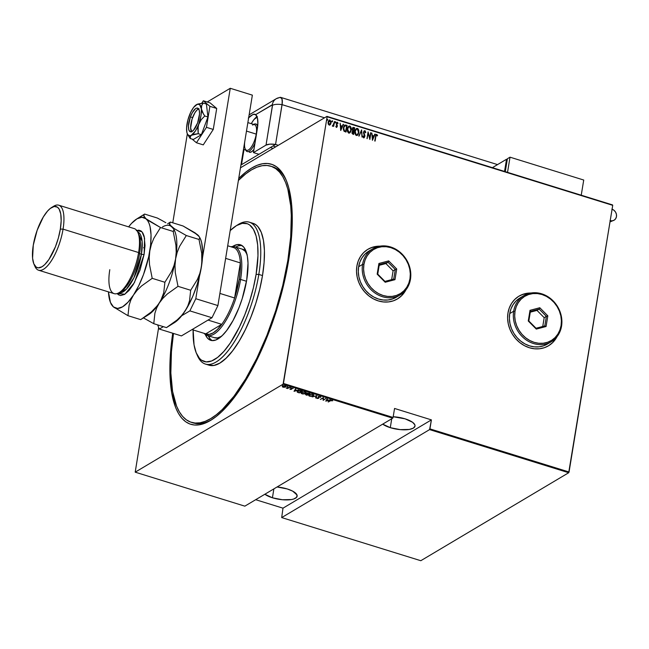 <?xml version="1.0" encoding="UTF-8"?>
<svg xmlns="http://www.w3.org/2000/svg" width="649" height="649" viewBox="0 0 649 649"><rect width="100%" height="100%" fill="white"/><g stroke="black" fill="none" stroke-linecap="round" stroke-linejoin="round"><path stroke-width="0.97" d="M270.779 166.193A134.092 47.499 107.2 0 1 287.823 260.509L290.703 236.901L291.296 215.492L290.72 205.879L287.856 189.289L285.601 182.466L282.81 176.731L279.532 172.123L275.784 168.691L271.598 166.469L267.031 165.479L262.115 165.722L256.899 167.207L251.439 169.916L245.776 173.827L238.402 180.446A134.092 47.499 107.2 0 1 270.779 166.193L272.621 166.761A134.092 47.499 107.2 0 1 286.331 180.503A134.092 47.499 -72.8 0 0 271.696 166.501M238.718 178.483A136.152 48.229 107.2 0 1 285.836 179.319A136.152 48.229 107.2 0 1 288.691 259.989L291.62 236.017L292.22 214.284L291.636 204.516L288.732 187.675L286.436 180.747L283.605 174.922L280.279 170.241L276.466 166.761L272.223 164.497L267.583 163.491L262.594 163.743L257.296 165.252L251.747 168.01L246.003 171.977L238.718 178.483M369.606 248.389L374.295 246.774L379.697 246.214A28.881 25.133 59.3 0 0 367.853 249.321M356.877 266.114A28.881 25.133 -120.7 0 1 367.902 249.297A28.881 25.133 -120.7 0 1 379.973 246.166L371.982 247.399L367.529 249.524L363.659 252.583L360.519 256.477L358.224 261.044L356.877 266.114L356.512 271.493L357.161 276.977L358.783 282.347L361.331 287.393L364.689 291.936L368.746 295.798L373.337 298.824L378.286 300.893L383.405 301.939L388.491 301.915L393.359 300.828L397.813 298.71L401.682 295.644L405.941 289.819A28.881 25.133 -120.7 0 1 397.439 298.938A28.881 25.133 -120.7 0 1 368.551 295.644A28.881 25.133 -120.7 0 1 356.877 266.114M520.701 295.238L525.39 293.624L530.793 293.064A28.881 25.133 59.3 0 0 518.949 296.171M507.972 312.964A28.881 25.133 -120.7 0 1 518.997 296.139A28.881 25.133 -120.7 0 1 531.069 293.015L523.078 294.248L518.624 296.366L514.754 299.432L511.615 303.318L509.319 307.894L507.972 312.964L507.607 318.343L508.256 323.819L509.879 329.189L512.426 334.243L515.785 338.786L519.841 342.64L524.433 345.666L529.381 347.742L534.5 348.789L539.587 348.764L544.454 347.669L548.908 345.552L552.778 342.485L557.037 336.661A28.881 25.133 -120.7 0 1 548.535 345.779A28.881 25.133 -120.7 0 1 519.646 342.485A28.881 25.133 -120.7 0 1 507.972 312.964M272.426 497.783A17.531 5.995 9.3 0 1 264.849 494.246L272.426 497.783L273.878 488.875L272.426 497.783L282.372 499.738L291.474 499.543L293.754 498.992L296.65 497.272L296.991 494.952L292.691 491.147L287.264 488.957A17.531 5.995 9.3 0 1 297.145 496.201A17.531 5.995 9.3 0 1 272.426 497.783M277.066 486.977A17.531 5.995 9.3 0 1 287.264 488.957L277.066 486.977M390.284 427.675A17.531 5.995 9.3 0 1 382.707 424.138L390.284 427.675L391.745 418.759L390.284 427.675L400.23 429.622L409.332 429.435L413.364 428.113L415.011 426.052L414.849 424.844L412.577 422.288L405.122 418.84A17.531 5.995 9.3 0 1 415.011 426.093A17.531 5.995 9.3 0 1 390.284 427.675M393.197 416.747A17.531 5.995 9.3 0 1 405.122 418.84L393.197 416.747M283.094 384.184L392.726 418.175L244.835 506.155L135.195 472.164L283.094 384.184L135.195 472.164L158.656 327.445L135.195 472.164L244.835 506.155L392.726 418.175L393.083 417.445L283.443 383.454L327.112 116.788L612.721 205.335L569.051 472.001L429.938 428.875L431.407 419.879L394.551 408.456L393.083 417.445L394.551 408.456L431.407 419.879L429.581 429.606L568.694 472.732L420.803 560.712L281.69 517.577L429.581 429.606L281.69 517.577L282.988 508.167L281.69 517.577L420.803 560.712L568.694 472.732L429.581 429.606L429.938 428.875L569.051 472.001L568.694 472.732L612.721 205.335L327.112 116.788L283.094 384.184L283.443 383.454L393.083 417.445L392.726 418.175L283.094 384.184M282.818 385.246L282.072 385.157L282.745 384.987M287.783 386.78L287.028 386.69L287.702 386.528M290.841 387.729L290.087 387.64L290.76 387.477M294.119 391.315L298.824 390.008L296.958 390.317L295.352 389.822L295.441 388.962L294.038 391.29L298.824 390.008L296.958 390.317L295.352 389.822L295.441 388.962L294.119 391.315M306.133 392.645L305.582 393.472L306.141 392.84L305.184 391.915L301.598 392.256L301.022 392.905L302.004 393.829L305.582 393.472L306.109 392.548L304.024 391.728L301.363 392.418L301.055 393.189L302.28 393.911L304.397 393.902L305.541 393.148M313.743 395.006L313.191 395.833L313.751 395.192L312.786 394.268L309.208 394.616L308.632 395.265L309.605 396.19L313.191 395.833L313.71 394.908L311.634 394.089L308.973 394.77L308.819 395.776L310.035 396.296L312.21 396.214L313.142 395.509M320.241 396.58L318.213 396.823L318.237 398.291L316.574 398.178L318.651 398.348L318.497 397.066L319.008 396.717L320.728 397.334L320.241 396.58L318.334 396.742L318.302 398.251L316.55 397.878L317.02 398.486L318.651 398.348L318.659 396.839L320.728 397.334L320.241 396.58L320.728 397.334M325.782 401.139L330.495 399.833L328.621 400.141L327.015 399.638L327.104 398.778L325.782 401.139L330.495 399.833L328.621 400.141L327.015 399.638L327.104 398.778L325.782 401.139M330.463 400.749L332.702 400.766L330.876 400.271L328.102 401.853L330.519 400.433L332.702 400.766L332.126 400.263L330.163 400.628L328.435 401.958L330.463 400.749M325.944 398.421L323.543 399.849L323.38 397.626L320.33 399.443L323.064 398.113L323.218 400.344L325.944 398.421L323.543 399.849L323.38 397.626L320.33 399.443L323.064 398.113L323.218 400.344L325.944 398.421M316.931 395.622L312.145 396.904L316.306 395.963L315.536 397.959L316.931 395.622L312.145 396.904L316.306 395.963L315.536 397.959L316.931 395.622M305.793 394.251L306.936 395.29L309.987 393.472L306.888 393.294L306.863 394L305.517 394.633L306.936 395.29L309.987 393.472L306.888 393.294L306.863 394L305.582 394.178M301.193 390.747L298.621 390.666L297.145 391.899L299.327 392.929L302.385 391.112L297.753 391.023L297.445 392.247L299.327 392.929L302.385 391.112L301.193 390.747M290.273 389.416L291.685 389.246L291.685 388.224L293.186 388.451L291.442 388.086L290.979 388.443L291.304 389.173L289.843 388.994L290.273 389.416L291.604 389.295L291.539 388.289L293.186 388.5L291.19 388.191L291.263 389.205L289.843 388.994L290.273 389.416M289.811 387.218L286.217 388.086L287.58 388.548L289.811 387.218L286.217 388.086L287.58 388.548L289.811 387.218M286.022 386.277L285.641 386.934L285.309 385.782L282.315 386.333L282.996 387.161L284.457 387.283L285.941 386.69L285.657 385.92L282.575 386.074L282.453 386.893L283.759 387.299L285.641 386.934L286.104 386.09M612.551 204.914L326.95 116.366L240.471 167.807L326.95 116.366L612.551 204.914M255.682 499.698L282.988 508.167L431.407 419.879L282.988 508.167L255.682 499.698M329.075 120.146L329.976 119.992L329.165 120.089L328.078 122.053L328.183 123.91L329.148 125.062L330.625 124.235L331.079 121.72L329.781 119.951L328.28 121.266L328.329 124.275L329.327 125.103L330.373 124.592L329.862 125.006M334.511 121.493L332.621 126.133L333.497 125.557L333.708 126.385L334.511 121.493L333.562 126.336L334.511 121.493L333.57 124.689L332.32 125.865L333.497 125.557L333.708 126.385L334.511 121.493M336.799 122.393L337.35 122.28L336.287 124.235L337.042 126.182L336.36 126.823L336.093 126.044L335.793 126.385L336.433 127.318L337.407 126.068L336.685 123.261L338.056 123.196L337.237 122.255L336.393 122.994L337.042 126.182L336.644 126.733L336.093 126.044L335.793 126.385L336.839 127.269M345.893 125.022L344.116 125.679L343.305 129.037L344.035 131.228L345.982 132.08L347.077 125.387L344.716 125.062L343.402 127.675L344.035 131.228L345.982 132.08L347.077 125.387L345.836 132.039L346.907 125.492L345.893 125.022M352.853 127.561L353.664 127.431L352.139 128.956L352.618 130.903L351.961 132.193L352.869 134.213L353.591 134.44L354.687 127.748L353.064 127.439L352.139 128.956L352.618 130.903L352.018 133.402L353.591 134.44L354.687 127.748L353.437 134.392L354.687 127.748L352.934 127.504M361.631 129.897L358.8 136.055L361.379 131.179L362.191 137.109L361.631 129.897L358.8 136.055L361.379 131.179L362.191 137.109L361.631 129.897M370.644 132.696L369.784 137.961L368.08 131.901L366.985 138.594L368.178 133.418L369.881 139.494L370.977 132.794L369.784 137.961L368.08 131.901L366.985 138.594L368.178 133.418L369.881 139.494L370.644 132.696M376.193 134.53L376.777 134.416L375.495 136.485L375.09 141.109L376.014 135.682L376.517 135.081L377.288 135.925L377.572 135.471L376.777 134.416L375.803 135.122L374.757 141.003L375.641 136.752L374.935 141.06L375.641 136.752L376.639 135.089L377.288 135.925L377.572 135.471L376.282 134.465M372.437 140.289L375.187 134.1L373.946 135.974L372.339 135.471L371.804 133.053L372.437 140.289L375.187 134.1L373.946 135.974L372.339 135.471L371.804 133.053L372.437 140.289M364.219 130.863L364.892 130.725L363.935 131.147L363.481 132.818L364.535 136.55L363.951 137.109L363.302 136.006L362.921 136.322L363.383 137.523L364.194 137.718L364.933 135.949L363.886 132.104L364.681 131.39L365.419 132.785L365.801 132.55L365.225 130.928L364.714 130.83L365.63 132.656L364.892 130.725L364.138 130.903M356.317 128.599L357.437 128.421L356.398 128.543L354.881 131.325L356.317 135.463L357.348 135.317L358.856 132.526L358.792 130.23L357.94 128.689L356.893 128.372L355.652 129.281L354.995 130.773L354.938 133.645L356.05 135.357L357.348 135.317L358.094 134.578L358.856 132.526L357.258 135.365M348.708 126.247L349.827 126.06L348.797 126.19L347.272 128.964L348.708 133.11L349.738 132.964L351.247 130.165L351.182 127.877L350.33 126.328L349.284 126.011L348.042 126.92L347.385 128.421L347.337 131.285L348.57 133.061L350.484 132.218L351.247 130.165L349.649 133.013M340.774 130.465L343.524 124.283L342.283 126.157L340.676 125.655L340.133 123.237L340.693 130.441L343.524 124.283L342.283 126.157L340.676 125.655L340.133 123.237L340.774 130.465M334.835 122.247L335.436 121.688L335.249 122.799L335.663 121.98L335.144 121.817L335.168 122.758L335.671 122.345L335.079 122.904M331.777 121.298L332.377 120.738L332.191 121.858L332.596 121.03L332.085 120.868L332.11 121.809L332.613 121.395L332.02 121.955M326.82 119.757L327.412 119.197L327.234 120.316L327.64 119.489L327.12 119.327L327.153 120.276L327.656 119.862L327.055 120.422M172.723 333.213L170.525 352.512L169.924 374.246L171.677 392.905L175.709 407.775L178.54 413.608L181.866 418.289L185.679 421.769L189.922 424.024L194.562 425.038L199.551 424.779L204.849 423.27L210.398 420.52L216.141 416.553L222.039 411.409L234.021 397.796L245.89 380.2L257.199 359.303L267.493 335.906L276.393 310.912L283.556 285.276L288.691 259.989A136.152 48.229 107.2 0 1 211.209 420.025A136.152 48.229 107.2 0 1 172.723 333.213M192.299 422.596A134.092 47.499 -72.8 0 0 212.288 419.335A134.092 47.499 107.2 0 1 193.207 422.913L191.398 422.353M557.093 336.442L552.688 342.542L548.478 345.812A28.881 25.133 59.3 0 0 556.858 336.888M397.383 298.97A28.881 25.133 59.3 0 0 405.763 290.046M397.383 298.962L401.593 295.693L405.998 289.592M376.777 134.416L377.572 135.471L377.239 135.836L376.882 134.684L375.982 134.659M376.461 135.195L375.641 136.752L376.339 135.187M371.812 133.215L372.161 135.576L373.946 135.974L372.161 135.576L371.812 133.215M374.765 134.132L372.356 140.192L374.765 134.132M372.437 139.089L372.396 136.209L373.67 136.606L372.437 139.089M370.62 132.842L369.752 139.275L370.62 132.842M368.007 133.524L367.164 138.651L368.007 133.524M368.032 132.209L369.606 138.059L368.032 132.209M364.6 131.52L363.667 132.42L364.77 131.414L365.419 132.785L365.801 132.55L365.419 132.785L365.144 131.13L364.17 130.887M364.235 131.536L364.77 131.414M363.87 133.021L364.203 134.4L363.87 133.021M364.852 135.398L364.203 134.4L364.722 136.59L364.852 135.398M364.892 130.725L363.513 132.209L364.56 136.412L363.708 137.19L363.302 136.006L362.921 136.322L364.073 137.799M363.724 137.766L364.722 136.59L363.554 137.872M364.56 136.412L363.878 137.093M363.708 137.19L364.178 137.02M364.024 137.823L364.754 136.055L363.659 132.948L363.951 131.747M361.461 130.068L362.004 137.053L361.461 130.068M361.201 131.276L359.043 136.136L361.201 131.276M358.856 132.526L357.437 128.421L358.856 132.526M357.169 135.422L358.402 133.71L358.727 130.911L357.761 128.794L356.228 128.648M355.035 131.536L356.309 129.297L355.035 131.536L356.236 134.878L355.173 133.637L355.035 131.536M357.08 134.773L356.236 134.878L355.214 131.431L356.406 129.24L357.339 129.11L358.524 132.428L357.315 134.635L356.236 134.878L357.226 134.684M353.664 127.431L354.508 127.853L352.634 127.699M353.575 128.283L352.302 129.159L353.437 130.855L352.472 129.054L354.24 128.332L353.656 130.92L352.334 129.914L352.707 128.348M353.754 128.178L354.24 128.332L353.835 130.822L352.504 129.808L352.732 128.413L353.754 128.178L353.121 128.194M353.324 131.536L352.115 132.388L352.74 133.613L352.293 132.282L353.721 131.504L353.194 133.759L352.172 133.134L352.577 131.544M352.683 131.487L353.721 131.504L353.372 133.653L352.269 132.469L352.667 131.504L353.494 131.439M351.247 130.165L349.827 126.06L351.247 130.165M349.738 132.964L350.963 130.822L351.068 128.267L350.16 126.433L348.618 126.295M347.434 129.175L348.708 126.936L347.434 129.175L348.627 132.518L347.564 131.285L347.434 129.175M349.495 132.38L348.391 132.193L347.572 130.473L347.832 128.186L348.878 126.839L350.144 126.969L350.947 128.672L350.549 131.276L349.073 132.558L347.604 129.07L348.797 126.88L349.73 126.75L350.914 130.068L349.706 132.274L348.627 132.518L349.616 132.323M344.627 125.119L345.714 125.119L344.465 125.225M344.887 125.768L343.556 127.885L344.157 130.757L345.593 131.398L344.335 130.652L343.735 127.78L345.057 125.663L346.639 125.971L345.593 131.398L344.157 130.757L343.524 129.378L343.71 127.22L344.587 125.882M344.668 125.841L346.639 125.971L345.763 131.293L344.335 130.652L343.694 129.273L343.881 127.115L345.057 125.663M340.149 123.399L340.498 125.76L342.283 126.157L340.498 125.76L340.149 123.399M343.102 124.308L340.684 130.376L343.102 124.308M340.766 129.265L340.733 126.393L341.999 126.79L340.766 129.265M337.042 126.182L336.539 126.717M336.36 126.823L336.872 126.287L336.563 126.806M337.35 122.28L337.878 123.302L336.872 122.337M336.433 127.318L337.383 126.263L336.442 123.618L336.636 124.008L337.261 122.88L337.756 123.578L338.056 123.196L337.723 123.497L337.634 122.742L336.742 122.418M336.612 123.513L337.261 122.88M336.717 127.334L337.204 126.368L336.255 127.423M336.442 123.618L336.953 122.969M335.249 122.799L335.436 121.688L335.014 122.142M335.436 121.688L335.671 122.345M335.371 122.775L335.095 121.809M332.726 126.239L333.497 125.557L332.442 126.239M332.621 126.133L333.497 125.557M332.191 121.858L332.613 121.395L332.377 120.738L331.955 121.193M332.377 120.738L332.613 121.395M332.312 121.825L332.037 120.86M329.148 125.062L330.373 124.592L331.055 122.977L329.976 119.992L331.055 122.977L330.373 124.592M329.668 125.127L330.641 123.943L330.901 121.825L330.171 120.292L329.043 120.162M329.708 120.698L328.232 122.255L328.678 121.128L329.879 120.592L330.722 122.872L329.246 124.462L328.232 122.255L329.075 124.559L328.191 122.896L330.163 120.746L330.763 122.556L329.83 124.397L329.075 124.559L328.362 122.791L328.856 121.022L329.879 120.592M329.692 124.478L329.246 124.462M327.234 120.316L327.412 119.197L326.991 119.659M327.412 119.197L327.656 119.862M327.347 120.292L327.072 119.319M372.396 136.209L373.67 136.606L372.607 138.983L372.396 136.209M355.214 131.431L356.301 129.305L357.226 129.078L358.07 129.686L358.556 132.201L357.412 134.57L356.52 134.805L355.676 134.189L355.214 131.431M340.733 126.393L341.999 126.79L340.944 129.167L340.733 126.393M327.323 398.851L327.015 399.638L327.323 398.851M326.358 400.611L325.928 400.733L326.358 400.611M326.934 399.492L326.398 400.392L326.934 399.492M326.333 400.774L326.869 399.873L328.183 400.003L326.333 400.774L326.869 399.873L328.143 400.271L326.333 400.774M323.543 399.808L323.153 400.319L323.129 397.772L323.543 399.808M320.76 396.953L319.989 396.385L320.76 396.953M319.925 396.766L320.249 397.326M318.724 396.458L318.756 397.18M318.651 398.348L318.894 397.805M316.639 397.796L317.085 398.105L316.615 397.496M318.132 396.863L318.513 397.561L318.399 396.352M318.334 396.742L318.245 397.602M316.769 395.622L315.536 397.959L316.769 395.622M309.257 395.647L308.697 395.071M313.118 395.525L313.775 394.933M308.689 394.957L309.411 395.72M313.191 394.414L313.337 394.933M309.906 395.995L309.581 394.422L312.534 394.203L312.859 395.736L309.906 395.995L309.078 395.306L310.027 394.495L312.023 394.357L313.256 394.973L312.364 395.955L309.906 395.995M309.305 394.551L309.086 395.225L309.532 394.714M313.362 394.852L312.859 395.736M312.915 395.346L312.55 394.081M306.271 394.681L305.849 393.87L306.863 394L306.953 392.913M306.888 393.294L306.863 394M306.466 394.86L306.182 394.316L307.942 394.146L306.92 394.998L306.125 394.349L307.894 394.422L306.92 394.998L306.02 394.657L306.06 394.073M306.815 393.805L307.277 393.846M307.731 393.967L306.19 393.967L306.523 394.478M308.21 394.235L307.326 393.927L307.261 393.132L309.386 393.286L308.21 394.235L307.22 393.399L309.346 393.554L308.21 394.235M307.285 393.018L307.391 393.545L307.285 393.018M305.752 392.491L305.249 393.375L303.635 393.789L302.296 393.643L301.931 392.361L304.884 392.101L305.249 393.375L302.296 393.643L301.087 392.718M305.509 393.164L306.166 392.58M301.079 392.596L301.809 393.359M305.582 392.053L305.728 392.572M301.704 392.199L301.477 392.864L301.972 392.069L304.925 391.842L305.695 392.791L305.249 393.375M305.314 392.994L304.949 391.72M297.932 392.142L297.21 391.509L297.737 391.988L298.126 390.836L300.146 390.52L301.736 391.201L299.311 392.645L297.932 392.142L298.078 391.128L301.785 390.925L299.311 392.645L297.932 392.142L298.078 391.128M297.128 391.704L297.445 392.247M298.142 390.747L297.996 391.753L298.142 390.747M295.66 389.027L295.352 389.822L295.66 389.027M294.695 390.795L294.265 390.909L294.695 390.795M295.263 389.676L294.727 390.568L295.263 389.676M294.662 390.958L295.206 390.057L296.52 390.187L294.662 390.958L295.206 390.057L296.471 390.455L294.662 390.958M291.88 388.67L291.263 389.205M291.15 389.084L291.807 388.8M287.978 387.964L287.58 388.548L287.978 387.964M282.672 386.009L282.266 386.601M285.479 386.666L285.998 386.309M283.272 386.999L283.045 385.831L285.073 385.725L285.317 386.828L283.272 386.999L283.005 386.106L285.033 385.944L285.317 386.828L284.505 387.08L282.899 386.828L283.005 386.106M283.061 385.725L283.329 386.617L283.061 385.725M285.382 386.447L285.098 385.563M307.326 393.927L307.22 393.399M301.663 393.302L301.931 392.361M285.033 385.944L285.617 386.423L285.317 386.828M205.392 364.057L209.083 365.2A74.262 26.309 -72.8 0 0 262.504 275.565L258.813 274.422A74.262 26.309 -72.8 0 0 238.224 224.522L236.082 225.86A72.201 25.579 107.2 0 1 256.104 274.373L258.813 274.422L262.504 275.565A74.262 26.309 -72.8 0 0 253.061 223.329L249.378 222.185A74.262 26.309 107.2 0 1 258.813 274.422A74.262 26.309 107.2 0 1 205.392 364.057A74.262 26.309 107.2 0 1 197.02 354.622A74.262 26.309 -72.8 0 0 197.515 355.822A74.262 26.309 -72.8 0 0 229.373 349.097A74.262 26.309 -72.8 0 0 258.813 274.422L256.104 274.373L257.969 255.722L257.661 244.957L256.12 236.025L253.402 229.259L249.622 224.935L247.366 223.735L242.264 223.337L236.512 225.592L230.192 230.573A72.201 25.579 107.2 0 1 236.082 225.86M214.284 337.642L217.561 337.902L221.374 336.385A46.412 16.444 107.2 0 1 214.568 337.74M208.248 335.784A50.022 17.718 -72.8 0 0 212.158 340.603L215.906 339.954L222.226 335.59L226.631 330.592L233.105 320.419L238.929 307.853L242.199 298.67L246.717 279.954A50.022 17.718 107.2 0 0 240.357 244.77L240.373 244.77A50.022 17.718 107.2 0 0 232.545 246.531L237.128 244.592L240.665 244.876L243.626 246.985L245.89 250.839L247.366 256.306L248.015 263.161L246.717 279.954A50.022 17.718 107.2 0 1 210.73 340.336A50.022 17.718 107.2 0 1 205.287 334.462M287.823 260.509L288.57 260.736L287.823 260.509A134.092 47.499 107.2 0 1 191.366 422.337A134.092 47.499 107.2 0 1 173.486 333.456L171.441 351.628L170.849 373.037L172.577 391.412L176.544 406.055L179.335 411.799L182.612 416.407L186.36 419.838L190.546 422.061L195.114 423.051L200.03 422.807L205.246 421.315L210.714 418.605L216.368 414.703L222.169 409.633L233.981 396.223L245.671 378.894L256.801 358.321L266.942 335.282L275.711 310.66L282.753 285.414L287.823 260.509M237.136 225.235A74.262 26.309 107.2 0 1 249.378 222.185M193.118 329.384L194.043 344.862L196.185 352.748L199.454 358.321L201.474 360.171L206.179 361.899L211.639 360.966L217.626 357.404L223.921 351.344L230.281 343.029L239.4 327.039L244.86 314.635L249.581 301.379L253.378 287.783L256.104 274.373A72.201 25.579 107.2 0 1 227.474 346.972A72.201 25.579 107.2 0 1 196.501 353.502A72.201 25.579 107.2 0 1 193.11 329.935M207.964 335.111L210.227 338.973L212.158 340.603L210.422 340.23L207.469 338.121L205.206 334.259M253.045 223.321L255.836 224.716L257.913 226.615L261.271 232.35L263.47 240.454L264.427 250.636L264.094 262.488L262.504 275.565L259.697 289.365L255.795 303.343L250.936 316.98L245.322 329.741L239.157 341.139L232.683 350.736L226.144 358.159L219.792 363.132L213.878 365.452L208.629 365.046M241.688 245.354A50.022 17.718 -72.8 0 0 235.741 247.115L237.948 246.003L241.72 245.363M242.069 249.078L245.079 251.131L247.18 254.708M242.053 249.07A46.412 16.444 107.2 0 1 246.904 254.043M234.281 247.821A45.381 16.079 107.2 0 1 240.349 262.918A45.381 16.079 107.2 0 1 239.221 279.411L240.584 279.435A46.412 16.444 -72.8 0 0 230.955 246.782A46.412 16.444 107.2 0 1 234.687 246.79A46.412 16.444 107.2 0 1 240.584 279.435L246.49 281.268L240.584 279.435A46.412 16.444 107.2 0 1 207.193 335.452A46.412 16.444 107.2 0 1 204.119 333.351A46.412 16.444 -72.8 0 0 223.946 323.632A46.412 16.444 -72.8 0 0 240.584 279.435L239.221 279.411L240.252 270.698L240.349 262.918L234.605 297.98L239.221 279.411A45.381 16.079 107.2 0 1 234.605 297.98A45.381 16.079 107.2 0 1 221.755 324.338L205.749 333.854L209.189 334.389L213.123 332.921L217.374 329.522L221.755 324.338A45.381 16.079 107.2 0 1 205.749 333.854L192.031 329.603L205.749 333.854L221.755 324.338A45.381 16.079 -72.8 0 0 234.605 297.98L219.897 293.421L234.605 297.98L240.349 262.918A45.381 16.079 -72.8 0 0 234.281 247.821L232.585 247.293A45.381 16.079 107.2 0 1 234.281 247.821L227.702 245.776L234.281 247.821M225.641 258.359L240.349 262.918L225.641 258.359M208.029 320.079L221.755 324.338L208.029 320.079M253.946 149.497A14.44 5.119 107.2 0 1 249.411 152.247M254.4 119.035L257.247 117.339L254.4 119.035M240.925 165.041L270.317 147.55L273.083 148.41L270.317 147.55L240.925 165.041M249.321 152.215L251.488 151.85L253.994 149.432M256.744 124.681A14.44 5.119 107.2 0 1 257.831 124.624L255.747 123.975A14.44 5.119 107.2 0 1 257.637 126.669A14.44 5.119 -72.8 0 0 253.629 124.397A14.44 5.119 107.2 0 1 255.747 123.975M191.552 131.69A12.38 4.381 107.2 0 1 190.952 123.748A12.38 4.381 107.2 0 1 198.626 108.886M252.51 125.095A13.41 4.746 107.2 0 1 256.225 134.108L256.225 134.108A13.41 4.746 -72.8 0 0 254.522 124.673L247.869 122.612M246.482 131.09L256.225 134.108L246.482 131.09M255.016 142.967A14.44 5.119 107.2 0 1 247.196 151.566A14.44 5.119 107.2 0 1 245.687 150.016A14.44 5.119 -72.8 0 0 255.016 142.967M243.497 149.335L246.579 150.292A13.41 4.746 -72.8 0 0 256.225 134.108A13.41 4.746 107.2 0 1 250.912 147.591A13.41 4.746 107.2 0 1 245.16 148.808A13.41 4.746 107.2 0 1 244.795 141.401M199.056 108.764L197.012 109.981L194.846 112.821L192.072 119.116L190.636 127.902L191.723 131.909M252.364 95.143L217.91 305.574L211.98 317.734L181.42 335.914L159.305 329.059L157.634 324.881L159.305 329.059L163.353 326.65L159.305 329.059L181.42 335.914L211.98 317.734L189.865 310.879L181.72 315.722L189.865 310.879L211.98 317.734L217.91 305.574L195.795 298.718L189.865 310.879L195.795 298.718L199.47 276.279L195.795 298.718L217.91 305.574L252.364 95.143L230.257 88.288L202.456 258.026L230.257 88.288L252.364 95.143M172.772 222.802L187.334 133.856L172.772 222.802M207.209 101.998L230.257 88.288L207.209 101.998M213.27 129.443L206.455 127.334L209.887 106.347L216.709 108.464L213.27 129.443L203.259 144.873L196.444 142.756L203.259 144.873L213.27 129.443L216.709 108.464L209.887 106.347L203.315 100.79L210.13 102.899L216.709 108.464L210.13 102.899L203.315 100.79L201.717 103.248L203.315 100.79L209.887 106.347L206.455 127.334L213.27 129.443M192.104 139.097L196.444 142.756L206.455 127.334L196.444 142.756L192.104 139.097M190.384 116.901L192.599 117.591L190.384 116.901L192.282 112.739L195.511 108.699L196.525 108.156L198.229 108.448L199.284 110.484L199.527 113.964L197.58 122.986A12.38 4.381 107.2 0 1 190.319 131.771A12.38 4.381 107.2 0 1 190.384 116.901A12.38 4.381 107.2 0 1 197.645 108.123A12.38 4.381 107.2 0 1 197.58 122.986L193.524 130.222L191.439 131.731L189.735 131.447L188.681 129.402L188.437 125.922L190.384 116.901M187.853 134.797L190.165 138.488L190.611 135.949L195.3 131.122L201.263 119.627L204.768 115.993L207.94 116.974L201.401 134.676L198.229 133.694L198.115 126.401L200.963 115.79L201.661 105.576L203.234 103.086L206.414 104.067L207.94 116.974L204.768 115.993L203.51 114.151L199.641 104.611L197.377 104.229L193.621 107.393L190.814 112.058L187.886 120L186.588 127.918L186.912 132.558L187.739 134.619L189.751 135.803L194.359 134.238L198.229 133.694L201.401 134.676L193.337 139.478L190.165 138.488L193.337 139.478L201.401 134.676L207.94 116.974L206.414 104.067L203.234 103.086L196.485 104.643A16.501 5.849 107.2 0 1 196.842 104.448A16.501 5.849 107.2 0 1 201.287 108.699L201.661 105.576L203.234 103.086L197.767 104.067M187.577 134.343L190.165 138.488L190.149 136.744L191.479 135.252L198.229 133.694L197.848 128.851L198.781 124A16.501 5.849 107.2 0 1 191.479 135.252A16.501 5.849 107.2 0 1 187.577 134.343A16.501 5.849 107.2 0 1 186.677 131.195A16.501 5.849 107.2 0 1 189.184 115.895L190.254 113.616L189.184 115.895A16.501 5.849 107.2 0 1 196.485 104.643L196.485 104.643M201.287 108.699A16.501 5.849 107.2 0 1 198.781 124L201.263 119.627L204.768 115.993L202.464 112.309L201.287 108.699M241.006 164.538L241.509 164.692L244 149.489L241.509 164.692L241.006 164.538M254.035 114.102L250.887 115.644L248.316 118.094L253.11 114.321L255.633 114.654L272.312 104.732L272.539 105.316L266.025 145.1L269.919 144.151L275.557 144.435L258.967 154.308L253.443 152.588L266.025 145.1L272.531 104.813L255.633 114.654L257.434 118.021L257.872 123.854L253.443 152.588L266.025 145.1A10.311 3.529 9.3 0 1 275.557 144.435L282.291 102.834L281.901 98.648L280.092 97.358L281.431 97.845L282.21 99.768L282.072 104.643A10.311 3.651 -72.8 0 0 280.198 97.342M254.854 114.208L255.633 114.654A20.63 7.309 107.2 0 1 257.353 128.68L253.443 152.588L258.967 154.308L275.557 144.435L282.072 104.643A10.311 3.529 -170.7 0 0 272.539 105.316A10.311 3.529 9.3 0 1 282.072 104.643L324.524 117.81L282.072 104.643L275.557 144.435L278.316 145.295L275.557 144.435L282.072 104.643A10.311 3.651 107.2 0 0 280.757 97.391L497.54 164.603M256.996 116.633A20.63 7.309 -72.8 0 0 251.268 123.667L253.702 119.903L257.288 116.455M276.206 98.745A10.311 8.981 59.3 0 0 272.312 104.732A10.311 8.981 -120.7 0 1 276.247 98.721A10.311 8.981 -120.7 0 1 279.273 97.683A10.311 3.651 107.2 0 1 280.757 97.391M272.937 145.993L275.557 144.435L272.937 145.993L275.703 146.852L272.937 145.993M611.885 209.148L613.93 210.235L615.52 212.036L616.412 214.275L616.469 216.596A6.19 5.387 -120.7 0 1 614.149 220.181A6.19 5.387 -120.7 0 1 610.206 220.684M504.533 171.425L506.528 159.256L507.275 159.492L506.528 159.256L504.533 171.425M492.396 167.661L506.528 159.256L492.396 167.661M507.404 158.737L510.017 157.18L507.534 172.358L510.017 157.18L507.404 158.737L505.287 171.661L507.404 158.737M581.236 195.211L583.727 180.033L510.017 157.18L583.727 180.033L581.236 195.211M612.088 209.213A6.19 5.387 -120.7 0 1 616.469 216.596L615.69 218.664L614.189 220.157L612.194 220.838L610.003 220.619M138.902 234.703L137.888 232.391A34.04 12.055 107.2 0 1 138.602 252.558L139.576 253.654A31.971 11.325 -72.8 0 0 138.902 234.703A31.971 11.325 -72.8 0 0 138.367 233.648A31.971 11.325 107.2 0 1 139.576 253.654L141.417 254.221A2.061 0.706 -170.7 0 0 144.135 254.27L134.432 282.607L124.876 294.208L117.177 293.551L118.378 294.719L120.6 295.538L124.559 294.411L128.964 290.557L133.434 284.327L139.997 270.162L144.135 254.27A2.061 0.706 9.3 0 1 141.417 254.221A31.971 11.325 -72.8 0 0 137.62 231.823L142.115 241.258L141.417 254.221L139.576 253.654A31.971 11.325 107.2 0 1 120.333 291.807M38.575 270.219L114.119 293.64A34.04 12.055 -72.8 0 0 138.602 252.558L63.058 229.138A34.04 12.055 -72.8 0 0 53.616 206.268L51.474 207.599A31.971 11.325 107.2 0 1 60.341 229.089L63.058 229.138L138.602 252.558A34.04 12.055 -72.8 0 0 134.278 228.618L58.735 205.198A34.04 12.055 107.2 0 1 63.058 229.138A34.04 12.055 107.2 0 1 38.575 270.219A34.04 12.055 107.2 0 1 34.486 265.19M33.951 264.127L34.965 266.447A34.04 12.055 -72.8 0 0 49.559 263.364A34.04 12.055 -72.8 0 0 63.058 229.138L60.341 229.089A31.971 11.325 107.2 0 1 47.661 261.239A31.971 11.325 107.2 0 1 33.951 264.127A31.971 11.325 107.2 0 1 33.277 245.184L32.588 258.213L33.805 263.794L36.149 267.08L38.234 267.85L41.958 266.788L44.692 264.646L48.91 259.495L55.368 246.912L58.353 238.037L60.341 229.089L61.168 220.822L60.763 213.967L59.148 209.108L57.469 207.193L54.216 206.479L50.314 208.418L47.531 211.095L43.329 216.953L37.163 230.257L33.277 245.184A31.971 11.325 107.2 0 1 51.474 207.599M118.694 292.886L126.304 289.243L133.97 277.658L141.417 254.221A31.971 11.325 -72.8 0 1 118.694 292.886M52.52 207.031A34.04 12.055 107.2 0 1 58.735 205.198M167.645 223.816L170.403 222.072L183.083 225.998L197.604 234.76L199.868 237.656L199.008 239.457L186.32 235.53L174.378 228.683L170.216 225.171L169.543 223.873L170.403 222.072L183.083 225.998L195.025 232.845L198.513 235.603L200.403 238.783A47.45 16.809 -72.8 0 1 201.401 266.893L199.835 273.383L197.426 279.411L190.684 290.265L189.54 300.747L187.821 305.914L185.119 310.968L181.517 315.657L177.072 319.998L166.444 327.615L153.764 323.681L166.444 327.615L174.403 322.667A47.45 16.809 -72.8 0 0 185.119 310.968A47.45 16.809 -72.8 0 0 201.401 266.893L199.835 273.383L197.426 279.411L190.684 290.265L178.004 286.331L190.684 290.265L189.54 300.747L187.821 305.914L185.119 310.968L181.517 315.657M174.078 229.681A47.45 16.809 107.2 0 1 175.603 258.894L174.037 265.392L171.628 271.412L164.887 282.266L163.743 292.756L160.798 300.471L157.634 305.363L151.274 311.999L141.425 319.138L148.605 314.668A47.45 16.809 -72.8 0 0 159.321 302.969L162.931 298.289L167.369 293.948L178.004 286.331L175.295 272.523L174.995 265.66L175.603 258.894A47.45 16.809 107.2 0 1 159.321 302.969L156.628 308.032L154.908 313.191L153.764 323.681L143.437 317.888L153.764 323.681L154.908 313.191L156.628 308.032L159.321 302.969L162.931 298.289L167.369 293.948L178.004 286.331L175.295 272.523L174.995 265.66L175.603 258.894L177.169 252.404L179.578 246.385L186.32 235.53L199.008 239.457L201.709 253.264L202.009 260.135L201.401 266.893L202.634 250.968L201.636 242.58L200.395 238.751M162.445 227.012A47.45 16.809 107.2 0 1 171.807 226.769L174.07 229.657L173.21 231.458L175.92 245.265L176.212 252.137L175.603 258.894L174.037 265.392L171.628 271.412L164.887 282.266L163.743 292.756L162.023 297.915L159.321 302.969A47.45 16.809 107.2 0 1 146.496 315.755L146.496 315.755M170.403 222.072L167.62 223.8M155.719 307.658L159.321 302.969A47.45 16.809 -72.8 0 0 175.603 258.894L177.169 252.404L179.578 246.385L186.32 235.53L174.378 228.683L170.89 225.925L169.543 223.873M171.985 323.973L167.223 327.137M199.746 238.67L199.008 239.457L201.709 253.264L201.823 263.526L200.29 272.742L197.118 284.643L192.867 296.147L187.829 306.474L182.353 314.919L176.796 320.906L174.119 322.837M199.259 236.658L195.665 233.616M173.948 230.671L173.21 231.458L175.92 245.265L176.212 252.137L175.603 258.894A47.45 16.809 -72.8 0 0 174.605 230.784L173.397 228.359L169.227 224.846L171.807 226.769M165.844 222.712L161.82 220.425L165.844 222.712M141.425 319.138L140.646 319.616L127.967 315.682L113.445 306.92L127.967 315.682L129.11 305.192L130.83 300.033L133.532 294.979L137.134 290.29L141.579 285.949L152.207 278.332L149.497 264.524L149.205 257.653L149.805 250.895A47.45 16.809 107.2 0 1 133.532 294.979A47.45 16.809 107.2 0 1 113.445 306.92L111.182 304.016L113.445 306.92A47.45 16.809 107.2 0 1 110.646 302.896A47.45 16.809 107.2 0 1 108.464 291.888L110.435 302.402L113.445 306.92L117.574 308.437L122.523 306.839L127.967 302.247L133.532 294.979L138.829 285.511L143.518 274.495L148.694 256.744L150.576 245.257L151.039 234.97L150.049 226.582L149.019 223.288L147.672 220.668L144.419 217.172L143.859 214.86L144.605 214.073L157.285 218.007L161.82 220.425L157.285 218.007L144.605 214.073L136.655 219.013A47.45 16.809 107.2 0 1 146.009 218.77L141.888 217.253L136.931 218.843L131.487 223.434L128.624 226.866A47.45 16.809 107.2 0 1 136.655 219.013M143.616 247.788L144.97 246.579M136.282 230.59L138.854 230.152L141.076 230.963L142.861 233.007L144.143 236.195L145.011 245.484L144.135 254.27L144.573 238.134L141.969 231.766L136.752 230.427M146.187 315.974L140.646 319.616L127.967 315.682L129.11 305.192L130.83 300.033L133.532 294.979L137.134 290.29L141.579 285.949L152.207 278.332L164.887 282.266L152.207 278.332L149.497 264.524L149.205 257.653L149.805 250.895L151.379 244.405L153.789 238.386L160.522 227.531L173.21 231.458L160.522 227.531L146.009 218.77A47.45 16.809 107.2 0 1 149.805 250.895L151.379 244.405L153.789 238.386L160.522 227.531L148.589 220.684L146.009 218.77L143.745 215.874M144.605 214.073L139.081 217.699M119.238 292.569L121.379 291.239A31.971 11.325 -72.8 0 0 139.576 253.654L138.602 252.558A34.04 12.055 107.2 0 1 119.238 292.569A34.04 12.055 107.2 0 1 109.795 269.7M372.802 248.778L368.875 251.114A26.82 23.34 59.3 0 0 358.629 266.739L362.556 264.403A26.82 23.34 -120.7 0 1 372.802 248.778A26.82 23.34 -120.7 0 1 399.622 251.836A26.82 23.34 -120.7 0 1 410.468 279.257L409.981 278.713A25.79 22.447 -120.7 0 1 383.032 295.482A25.79 22.447 -120.7 0 1 363.919 264.427L362.556 264.403A26.82 23.34 59.3 0 0 382.439 296.698A26.82 23.34 59.3 0 0 410.468 279.257A26.82 23.34 -120.7 0 1 400.222 294.881A26.82 23.34 -120.7 0 1 373.402 291.823A26.82 23.34 -120.7 0 1 362.556 264.403L358.629 266.739A26.82 23.34 59.3 0 0 369.476 294.159A26.82 23.34 59.3 0 0 396.296 297.218L400.222 294.881M409.981 278.713L410.306 273.91L409.73 269.019L408.278 264.224L406.006 259.714L403.005 255.657L399.378 252.21L395.282 249.508L390.868 247.658L386.293 246.725L381.75 246.742L377.41 247.723L373.435 249.614L369.971 252.347L367.172 255.82L365.119 259.9L363.919 264.427L363.594 269.23L364.17 274.121L365.622 278.916L367.894 283.426L370.895 287.483L374.514 290.93L378.618 293.632L383.032 295.482L387.599 296.415L392.142 296.398L396.49 295.417L400.465 293.526L403.921 290.793L406.728 287.32L408.773 283.24L409.981 278.713L410.468 279.257A26.82 23.34 59.3 0 0 390.584 246.961A26.82 23.34 59.3 0 0 362.556 264.403L363.919 264.427A25.79 22.447 -120.7 0 1 390.868 247.658A25.79 22.447 -120.7 0 1 409.981 278.713M396.726 268.994L394.981 279.67L385.198 282.25L377.166 274.146L378.919 263.47L388.694 260.89L396.726 268.994L388.694 260.89L378.919 263.47L379.308 264.565L388.078 262.261L385.895 263.559L379.186 265.327L385.895 263.559L388.078 262.261L395.282 269.522L393.099 270.82L385.895 263.559L393.099 270.82L395.282 269.522L393.716 279.094L384.946 281.398L377.742 274.138L379.308 264.565L388.078 262.261L388.694 260.89L388.078 262.261L395.282 269.522L396.726 268.994L395.282 269.522L393.716 279.094L394.981 279.67L396.726 268.994M368.527 251.333L364.933 254.173L362.012 257.791L359.887 262.034L358.629 266.739L358.297 271.736L358.897 276.823L360.406 281.804L362.767 286.501L365.89 290.72L369.654 294.297L373.913 297.112L378.513 299.035L383.259 300.008L387.988 299.984L392.507 298.97L396.644 297.007M391.655 279.63L393.099 270.82L391.655 279.63M379.308 264.565L378.919 263.47L377.166 274.146L377.742 274.138L379.308 264.565M377.742 274.138L377.166 274.146L385.198 282.25L377.742 274.138M384.946 281.398L385.198 282.25L394.981 279.67L393.716 279.094L384.946 281.398M523.897 295.628L519.971 297.964A26.82 23.34 59.3 0 0 509.725 313.589L513.651 311.244A26.82 23.34 -120.7 0 1 523.897 295.628A26.82 23.34 -120.7 0 1 550.717 298.686A26.82 23.34 -120.7 0 1 561.563 326.098L561.077 325.555A25.79 22.447 -120.7 0 1 534.127 342.331A25.79 22.447 -120.7 0 1 515.014 311.277L513.651 311.244A26.82 23.34 59.3 0 0 533.535 343.54A26.82 23.34 59.3 0 0 561.563 326.098A26.82 23.34 -120.7 0 1 551.317 341.723A26.82 23.34 -120.7 0 1 524.497 338.664A26.82 23.34 -120.7 0 1 513.651 311.244L509.725 313.589A26.82 23.34 59.3 0 0 520.571 341.001A26.82 23.34 59.3 0 0 547.391 344.059L551.317 341.723M561.077 325.555L561.401 320.752L560.825 315.86L559.373 311.066L557.102 306.555L554.1 302.499L550.474 299.059L546.377 296.358L541.964 294.5L537.388 293.567L532.845 293.591L528.505 294.565L524.53 296.455L521.066 299.189L518.267 302.669L516.215 306.75L515.014 311.277L514.689 316.079L515.265 320.971L516.718 325.766L518.989 330.276L521.991 334.332L525.609 337.772L529.714 340.474L534.127 342.331L538.694 343.264L543.237 343.24L547.586 342.266L551.561 340.376L555.017 337.634L557.824 334.162L559.868 330.081L561.077 325.555L561.563 326.098A26.82 23.34 59.3 0 0 541.68 293.802A26.82 23.34 59.3 0 0 513.651 311.244L515.014 311.277A25.79 22.447 -120.7 0 1 541.964 294.5A25.79 22.447 -120.7 0 1 561.077 325.555M547.821 315.836L546.077 326.512L536.293 329.092L528.262 320.995L530.014 310.319L539.79 307.74L547.821 315.836L539.79 307.74L530.014 310.319L530.403 311.415L539.173 309.102L536.991 310.4L530.282 312.169L536.991 310.4L539.173 309.102L546.377 316.363L544.195 317.661L536.991 310.4L544.195 317.661L546.377 316.363L544.811 325.936L536.042 328.248L528.838 320.987L530.403 311.415L539.173 309.102L539.79 307.74L539.173 309.102L546.377 316.363L547.821 315.836L546.377 316.363L544.811 325.936L546.077 326.512L547.821 315.836M519.622 298.175L516.028 301.022L513.108 304.632L510.982 308.875L509.725 313.589L509.392 318.578L509.992 323.664L511.501 328.654L513.862 333.343L516.985 337.561L520.749 341.147L525.009 343.954L529.608 345.885L534.354 346.85L539.084 346.834L543.602 345.812L547.74 343.848M542.751 326.479L544.195 317.661L542.751 326.479M530.403 311.415L530.014 310.319L528.262 320.995L528.838 320.987L530.403 311.415M528.838 320.987L528.262 320.995L536.293 329.092L528.838 320.987M536.042 328.248L536.293 329.092L546.077 326.512L544.811 325.936L536.042 328.248M197.515 355.822L196.501 353.502M245.606 250.173L234.687 246.79M214.576 337.748L207.193 335.452M249.143 114.849L276.247 98.721L280.141 97.35M610.011 221.901L614.1 220.206M110.646 302.896L111.328 304.462"/></g></svg>

